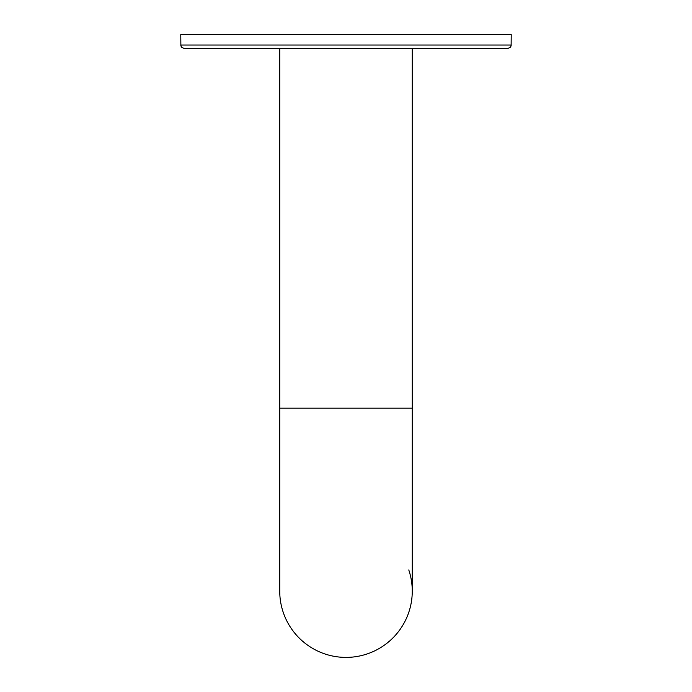 <?xml version="1.0" encoding="UTF-8"?>
<svg xmlns="http://www.w3.org/2000/svg" width="692" height="692" viewBox="0 0 692 692"><rect width="100%" height="100%" fill="white"/><g stroke="black" fill="none" stroke-linecap="round" stroke-linejoin="round"><path stroke-width="1.04" d="M412.259 48.509L412.259 591.141A66.259 66.259 0 0 1 346 657.4A66.259 66.259 0 0 1 279.741 591.132A66.259 66.259 0 0 0 346 657.4A66.259 66.259 0 0 0 408.782 569.948M507.746 48.509L510.471 47.186L511.128 45.819L510.471 47.186L507.746 48.509L510.471 47.186L511.128 45.819L511.224 34.6L180.776 34.6L180.871 45.819L181.529 47.186L184.254 48.509L507.746 48.509L510.471 47.186L511.224 45.032L180.776 45.032L181.529 47.186L184.254 48.509L181.529 47.186L180.776 45.032L181.529 47.186L184.254 48.509M412.259 591.141L412.259 408.176L279.741 408.176L279.741 591.141M279.741 48.509L279.741 408.176"/></g></svg>
